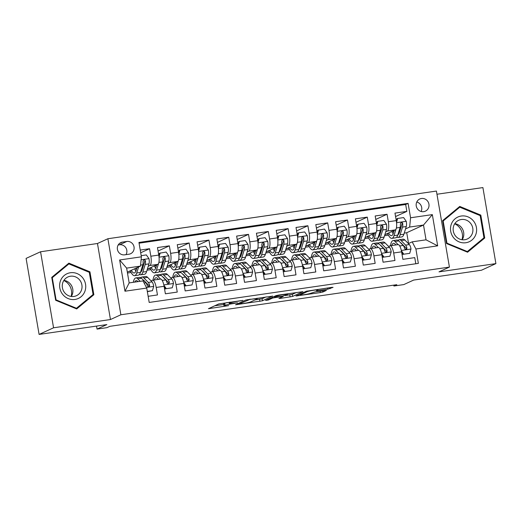 <?xml version="1.0" encoding="UTF-8"?>
<svg xmlns="http://www.w3.org/2000/svg" width="522" height="522" viewBox="0 0 522 522"><rect width="100%" height="100%" fill="white"/><g stroke="black" fill="none" stroke-linecap="round" stroke-linejoin="round"><path stroke-width="0.78" d="M242.854 300.391L218.738 303.948L208.435 308.691L228.656 305.638A6.571 0.542 170.3 0 1 223.997 305.912A6.571 0.542 170.3 0 1 224.251 305.709L225.106 305.318A6.571 0.542 170.3 0 1 233.138 303.582L237.569 302.812L233.934 303.217A6.571 0.542 170.3 0 1 229.275 303.491A6.571 0.542 170.3 0 1 229.536 303.289L230.391 302.897A6.571 0.542 170.3 0 1 238.423 301.161L242.854 300.391M421.463 198.497A6.695 6.375 65.4 0 0 416.465 206.875A6.695 6.375 65.4 0 0 425.378 211.162A6.695 6.375 65.4 0 0 421.463 198.497M327.685 289.214L333.062 287.361L331.685 287.381L306.251 291.25L295.948 295.994L320.325 292.581L322.837 292.039L326.387 290.389L315.118 291.902L310.89 293.227A5.494 0.45 170.3 0 1 304.965 294.558A5.494 0.45 170.3 0 1 300.28 294.91A5.494 0.45 170.3 0 1 300.496 294.734L307.23 291.654A5.494 0.45 170.3 0 1 313.154 290.323A5.494 0.45 170.3 0 1 317.839 289.971A5.494 0.45 170.3 0 1 317.617 290.147L316.417 290.721L317.872 290.637L327.685 289.214L327.477 287.994M53.564 327.79L110.462 319.536L97.464 243.506L40.566 251.761L53.564 327.79L39.098 334.419L106.88 324.586L97.046 329.088L106.938 327.653L109.835 326.328L396.811 284.692L393.914 286.017L403.813 284.581L413.646 280.073L481.434 270.239L495.9 263.61L482.902 187.581L436.966 194.243M110.462 319.536L120.876 314.766L449.416 267.094L439.002 271.864L495.9 263.61M272.647 296.124L245.836 300.013L235.533 304.763L262.422 300.809L272.628 296.026M278.559 295.087L302.936 291.674L292.633 296.424L280.307 298.388L278.937 298.414L283.165 296.45L281.704 296.535L272.686 298.023L268.373 300L265.594 300.437L276.047 295.628L278.559 295.087M39.098 334.419L26.1 258.39L40.566 251.761M395.565 216.552L406.847 211.384L394.971 213.107L396.257 220.604L388.342 221.752A8.365 2.453 81.7 0 1 387.428 231.037L385.738 231.807M375.775 219.423L387.056 214.255L375.181 215.977L376.466 223.475L368.545 224.63A8.365 2.453 81.7 0 1 367.638 233.908L365.948 234.678M355.978 222.294L367.266 217.126L355.391 218.848L356.676 226.352L348.755 227.501A8.365 2.453 81.7 0 1 347.848 236.779L346.158 237.549M336.188 225.171L347.476 219.997L335.6 221.72L336.879 229.223L328.964 230.372A8.365 2.453 81.7 0 1 328.057 239.65L326.367 240.427M316.397 228.042L327.685 222.868L315.81 224.59L317.089 232.094L309.174 233.243A8.365 2.453 81.7 0 1 308.267 242.521L306.577 243.298M296.607 230.913L307.889 225.739L296.02 227.462L297.299 234.965L289.384 236.114A8.365 2.453 81.7 0 1 288.47 245.392L286.78 246.169M276.817 233.784L288.098 228.616L276.223 230.339L277.508 237.836L269.593 238.985A8.365 2.453 81.7 0 1 268.68 248.263L266.99 249.04M257.026 236.655L268.308 231.487L256.433 233.21L257.718 240.707L249.797 241.856A8.365 2.453 81.7 0 1 248.89 251.134L247.2 251.911M237.229 239.526L248.518 234.358L236.642 236.081L237.928 243.578L230.006 244.727A8.365 2.453 81.7 0 1 229.099 254.012L227.409 254.782M217.439 242.397L228.727 237.229L216.852 238.952L218.131 246.449L210.216 247.598A8.365 2.453 81.7 0 1 209.309 256.883L207.619 257.653M197.649 245.268L208.937 240.1L197.062 241.823L198.34 249.327L190.426 250.475A8.365 2.453 81.7 0 1 189.519 259.754L187.829 260.524M177.858 248.139L189.14 242.971L177.271 244.694L178.55 252.198L170.635 253.346A8.365 2.453 81.7 0 1 169.722 262.625L168.032 263.395M158.068 251.017L169.35 245.842L157.474 247.565L158.76 255.069A8.365 2.453 81.7 0 1 157.846 264.347L147.348 269.156M148.144 296.3L157.461 294.95L156.182 287.452A8.365 2.453 81.7 0 0 152.665 280.229A8.365 2.453 81.7 0 0 152.463 280.288L151.093 280.914M157.494 275.929L161.259 275.388A15.999 4.691 81.7 0 0 159.373 274.507L155.615 275.048A15.999 4.691 -98.3 0 1 157.494 275.929L160.593 279.081A8.365 2.453 81.7 0 1 164.097 286.304L165.383 293.801L177.252 292.079L175.973 284.575A8.365 2.453 81.7 0 0 172.456 277.358A8.365 2.453 81.7 0 0 172.253 277.417L170.883 278.043M177.291 273.058L181.049 272.51A15.999 4.691 81.7 0 0 179.163 271.636L175.405 272.177A15.999 4.691 -98.3 0 1 177.291 273.058L180.384 276.21A8.365 2.453 -98.3 0 1 183.888 283.426L185.173 290.93L197.048 289.208L195.763 281.704A8.365 2.453 81.7 0 0 192.246 274.487A8.365 2.453 81.7 0 0 192.044 274.546L190.68 275.172M192.246 274.487L200.167 273.339A8.365 2.453 -98.3 0 1 203.678 280.555L204.963 288.059L216.839 286.337L215.553 278.833A8.365 2.453 81.7 0 0 212.036 271.616A8.365 2.453 81.7 0 0 211.834 271.675L210.47 272.301M216.871 267.316L220.63 266.768A15.999 4.691 81.7 0 0 218.744 265.887L214.986 266.435A15.999 4.691 -98.3 0 1 216.871 267.316L219.971 270.461A8.365 2.453 -98.3 0 1 223.475 277.684L224.754 285.188L236.629 283.466L235.344 275.962A8.365 2.453 81.7 0 0 231.833 268.745A8.365 2.453 81.7 0 0 231.624 268.804L230.261 269.43M236.662 264.445L240.42 263.897A15.999 4.691 81.7 0 0 238.541 263.016L234.776 263.564A15.999 4.691 -98.3 0 1 236.662 264.445L239.761 267.59A8.365 2.453 -98.3 0 1 243.265 274.813L244.544 282.317L256.419 280.588L255.141 273.091A8.365 2.453 81.7 0 0 251.624 265.874A8.365 2.453 81.7 0 0 251.421 265.933L250.051 266.559M251.624 265.874L259.538 264.726A8.365 2.453 -98.3 0 1 263.055 271.942L264.334 279.44L276.21 277.717L274.931 270.22A8.365 2.453 81.7 0 0 271.414 262.997A8.365 2.453 81.7 0 0 271.212 263.062L269.841 263.688M276.242 258.697L280.007 258.155A15.999 4.691 81.7 0 0 278.122 257.274L274.363 257.822A15.999 4.691 -98.3 0 1 276.242 258.697L279.342 261.848A8.365 2.453 -98.3 0 1 282.846 269.071L284.131 276.569L296 274.846L294.721 267.349A8.365 2.453 81.7 0 0 291.204 260.126A8.365 2.453 81.7 0 0 291.002 260.191L289.632 260.817M291.204 260.126L299.119 258.977A8.365 2.453 -98.3 0 1 302.636 266.2L303.921 273.698L315.797 271.975L314.512 264.478A8.365 2.453 81.7 0 0 310.995 257.255A8.365 2.453 81.7 0 0 310.792 257.313L309.429 257.946M310.995 257.255L318.916 256.106A8.365 2.453 -98.3 0 1 322.426 263.329L323.712 270.827L335.587 269.104L334.302 261.607A8.365 2.453 81.7 0 0 330.785 254.384A8.365 2.453 81.7 0 0 330.583 254.442L329.219 255.069M335.62 250.084L339.378 249.536A15.999 4.691 81.7 0 0 337.493 248.661L333.734 249.203A15.999 4.691 -98.3 0 1 335.62 250.084L338.719 253.235A8.365 2.453 -98.3 0 1 342.223 260.458L343.502 267.956L355.378 266.233L354.092 258.729A8.365 2.453 81.7 0 0 350.582 251.513A8.365 2.453 81.7 0 0 350.373 251.571L349.009 252.198M350.582 251.513L358.497 250.364A8.365 2.453 -98.3 0 1 362.014 257.581L363.292 265.085L375.168 263.362L373.889 255.858A8.365 2.453 81.7 0 0 370.372 248.642A8.365 2.453 81.7 0 0 370.17 248.7L368.8 249.327M375.201 244.342L378.965 243.794A15.999 4.691 81.7 0 0 377.08 242.913L373.315 243.461A15.999 4.691 -98.3 0 1 375.201 244.342L378.3 247.493A8.365 2.453 -98.3 0 1 381.804 254.71L383.083 262.214L394.958 260.491L393.679 252.987A8.365 2.453 81.7 0 0 390.162 245.771A8.365 2.453 81.7 0 0 389.96 245.829L388.59 246.456M379.879 234.495L378.985 234.907M396.257 220.604A8.365 2.453 -98.3 0 1 395.343 229.889L384.844 234.698M360.089 237.366L359.195 237.778M376.466 223.475A8.365 2.453 -98.3 0 1 375.553 232.76L365.054 237.569M340.298 240.237L339.404 240.649M356.676 226.352A8.365 2.453 -98.3 0 1 355.763 235.631L345.264 240.44M320.508 243.108L319.614 243.52M336.879 229.223A8.365 2.453 -98.3 0 1 335.972 238.502L325.474 243.311M300.711 245.979L299.817 246.391M317.089 232.094A8.365 2.453 -98.3 0 1 316.182 241.373L305.683 246.182M280.921 248.85L280.027 249.262M297.299 234.965A8.365 2.453 -98.3 0 1 296.392 244.244L285.886 249.053M261.13 251.721L260.237 252.133M277.508 237.836A8.365 2.453 -98.3 0 1 276.595 247.115L266.096 251.93M241.34 254.592L240.446 255.004M257.718 240.707A8.365 2.453 -98.3 0 1 256.804 249.986L246.306 254.801M221.55 257.47L220.656 257.875M237.928 243.578A8.365 2.453 -98.3 0 1 237.014 252.857L226.515 257.672M201.76 260.341L200.866 260.752M218.131 246.449A8.365 2.453 -98.3 0 1 217.224 255.734L206.725 260.543M181.969 263.212L181.069 263.623M198.34 249.327A8.365 2.453 -98.3 0 1 197.433 258.605L186.935 263.414M162.172 266.083L161.278 266.494M178.55 252.198A8.365 2.453 -98.3 0 1 177.643 261.476L167.138 266.285M124.627 254.834L128.986 254.207A6.486 6.179 65.4 0 0 133.828 246.084A6.486 6.179 65.4 0 0 126.807 241.464L122.455 242.097A6.486 6.179 65.4 0 0 117.613 250.214A6.486 6.179 65.4 0 0 124.627 254.834M120.876 314.766L107.884 238.737L436.418 191.065L449.416 267.094M406.847 211.384L405.672 204.5L408.1 203.384L138.937 242.443L141.397 256.824L140.49 266.103L127.322 272.138M408.1 203.384L410.56 217.772L432.333 214.614L437.671 245.842L415.897 249.001L418.357 263.388L149.194 302.44L146.734 288.059L124.967 291.217L119.629 259.982L141.397 256.824M140.705 252.772L149.56 248.713L150.845 256.217A8.365 2.453 81.7 0 1 149.931 265.496L148.241 266.272M142.382 268.954L141.488 269.365M415.799 263.76L414.749 257.62L402.88 259.343L401.594 251.839A8.365 2.453 -98.3 0 0 398.077 244.622L394.991 241.471A15.999 4.691 -98.3 0 0 393.112 240.59A15.999 4.691 -98.3 0 0 390.495 245.718M169.35 245.842L170.635 253.346M189.14 242.971L190.426 250.475M208.937 240.1L210.216 247.598M228.727 237.229L230.006 244.727M248.518 234.358L249.797 241.856M268.308 231.487L269.593 238.985M288.098 228.616L289.384 236.114M307.889 225.739L309.174 233.243M327.685 222.868L328.964 230.372M347.476 219.997L348.755 227.501M367.266 217.126L368.545 224.63M387.056 214.255L388.342 221.752M405.672 204.5L139.067 243.187M149.56 248.713L140.242 250.071M408.563 243.5L406.723 232.727L423.505 225.041L409.653 227.05L405.529 228.936M399.669 231.624L398.775 232.029M406.723 232.727L404.243 233.086M140.49 266.103L126.637 268.112L129.162 282.911L143.015 280.901L146.734 288.059M97.464 243.506L107.884 238.737M393.764 285.129L393.914 286.017M96.531 326.087L97.046 329.088M408.38 243.585L412.178 241.843L426.037 239.833L423.505 225.041L432.333 214.614M364.734 238.613L368.643 238.045M344.938 241.484L348.853 240.916M325.147 244.355L329.062 243.787M305.357 247.226L309.265 246.658M285.567 250.097L289.475 249.529M265.776 252.968L269.685 252.4M245.986 255.839L249.894 255.271M226.189 258.71L230.104 258.142M206.399 261.581L210.314 261.013M186.608 264.458L190.517 263.891M166.818 267.329L170.727 266.762M147.028 270.2L150.936 269.633M127.472 273.039L131.146 272.504M384.525 235.735L388.433 235.168M128.719 271.499L130.533 271.231M135.505 270.513L136.066 270.429M148.509 268.628L150.323 268.36M155.302 267.642L155.856 267.558M168.306 265.75L170.12 265.489M175.092 264.771L175.646 264.687M188.096 262.879L189.91 262.618M194.882 261.894L195.443 261.816M207.887 260.008L209.7 259.747M214.672 259.023L215.234 258.945M227.677 257.137L229.491 256.876M234.463 256.152L235.024 256.074M247.467 254.266L249.281 254.005M254.253 253.281L254.814 253.203M267.257 251.395L269.071 251.134M274.05 250.41L274.605 250.332M287.054 248.524L288.868 248.257M293.84 247.539L294.395 247.454M306.845 245.653L308.659 245.386M313.631 244.668L314.192 244.583M326.635 242.782L328.449 242.515M333.421 241.797L333.982 241.712M346.425 239.905L348.239 239.644M353.211 238.919L353.772 238.841M366.216 237.034L368.03 236.773M373.002 236.048L373.563 235.97M415.897 249.001L412.178 241.843M409.653 227.05L410.56 217.772M386.006 234.163L387.82 233.902M392.798 233.177L393.353 233.099M126.637 268.112L119.629 259.982M129.162 282.911L124.967 291.217M437.671 245.842L426.037 239.833M126.017 254.632A6.486 6.179 65.4 0 0 119.571 244.779L118.181 244.981M421.15 211.488A6.695 6.375 65.4 0 0 416.791 201.975M76.708 308.939L93.849 294.721L89.934 271.825L68.878 263.147L51.737 277.365L55.652 300.267L76.708 308.939M480.814 215.11L459.758 206.431L442.617 220.649L446.532 243.546L467.588 252.224L484.729 238.006L480.814 215.11L479.94 215.508M75.977 308.639L76.343 308.339M89.06 272.23L89.934 271.825M91.546 295.778L93.849 294.721M466.857 251.924L467.223 251.624M482.426 239.063L484.729 238.006M227.377 302.512A6.571 0.542 170.3 0 0 224.754 303.262L225.106 305.318M223.997 305.912L223.644 303.856A6.571 0.542 170.3 0 1 223.905 303.654L224.754 303.262M214.672 305.807L223.749 304.489M254.886 299.974L262.07 298.754L266.135 296.894M249.692 299.524L238.959 304.019L242.737 303.595A6.571 0.542 170.3 0 0 250.769 301.86L256.902 299.047A6.571 0.542 170.3 0 0 257.163 298.845A6.571 0.542 170.3 0 0 252.504 299.119L249.647 299.282M296.346 292.509L292.281 294.369L292.633 296.424M285.097 295.589L292.281 294.369M287.381 294.538A5.494 0.45 170.3 0 0 287.602 294.369A5.494 0.45 170.3 0 0 282.917 294.721A5.494 0.45 170.3 0 0 276.993 296.052L274.539 297.201L282.5 296.17L287.381 294.538M136.894 267.753L135.968 270.755A13.285 3.895 81.7 0 1 134.232 272.999A13.285 3.895 81.7 0 1 131.322 270.305M138.571 266.983L136.712 272.986A15.999 4.691 81.7 0 1 134.624 275.688A15.999 4.691 81.7 0 1 130.33 270.761M141.201 255.663L146.33 254.919L149.011 258.736A5.546 1.625 81.7 0 1 148.979 263.891L146.61 271.551A15.999 4.691 81.7 0 1 144.516 274.252L140.757 274.8A15.999 4.691 -98.3 0 0 142.845 272.099L145.22 264.432A5.546 1.625 -98.3 0 0 145.442 260.856L144.777 259.865L143.987 259.793L143.067 261.202A5.546 1.625 81.7 0 1 142.845 264.778L140.47 272.438A15.999 4.691 81.7 0 1 138.382 275.14L134.624 275.688M142.004 270.161A13.285 3.895 81.7 0 1 141.449 269.293M135.844 268.23A15.999 4.691 -98.3 0 0 136.34 269.554M139.491 274.442A15.999 4.691 -98.3 0 0 140.757 274.8M134.617 268.797A13.285 3.895 -98.3 0 0 135.87 271.055M145.442 260.856L144.614 261.241A2.825 0.829 81.7 0 1 144.477 262.201L142.101 269.867A13.285 3.895 81.7 0 1 140.594 272.047M147.308 291.413L152.444 290.669L153.716 286.271A5.546 1.625 -98.3 0 0 152.059 281.9L147.602 277.365A15.999 4.691 -98.3 0 0 145.716 276.484L141.958 277.032A15.999 4.691 -98.3 0 0 140.842 277.73M140.177 281.312L137.704 278.8A15.999 4.691 -98.3 0 0 135.818 277.919A15.999 4.691 -98.3 0 0 133.332 282.304M138.049 281.619L137.775 281.345A13.285 3.895 -98.3 0 0 136.209 280.614A13.285 3.895 -98.3 0 0 134.754 282.102M147.348 291.648L152.444 290.669M135.818 277.919L139.583 277.378A15.999 4.691 81.7 0 1 141.469 278.259L145.925 282.787A5.546 1.625 81.7 0 1 147.25 285.658L148.039 286.591L148.835 286.663L149.475 286.219L149.625 285.312A5.546 1.625 -98.3 0 0 148.3 282.441L143.844 277.913A15.999 4.691 -98.3 0 0 141.958 277.032M142.989 279.805A13.285 3.895 81.7 0 1 143.909 280.451L148.372 284.986A2.825 0.829 81.7 0 1 148.79 285.691L149.625 285.312M70.392 272.738A13.598 12.952 65.4 0 0 59.815 287.961A13.598 12.952 65.4 0 0 74.959 299.452A13.598 12.952 65.4 0 0 85.543 284.229A13.598 12.952 65.4 0 0 70.392 272.738M70.424 276.229A10.296 9.807 65.4 0 0 67.86 276.98A10.296 9.807 65.4 0 0 62.738 289.116A10.296 9.807 65.4 0 0 73.876 296.45A10.296 9.807 65.4 0 0 76.44 295.7A10.296 9.807 65.4 0 0 81.562 283.563A10.296 9.807 65.4 0 0 70.424 276.229M93.079 294.506L76.466 308.28L56.069 299.876L52.278 277.691L68.884 263.91L89.288 272.321L93.079 294.506M75.827 308.58L76.466 308.28M55.619 300.078L56.069 299.876M51.828 277.893L52.278 277.691M66.809 264.863L68.884 263.91M63.828 280.51A13.076 12.456 -114.6 0 1 71.129 296.45M71.273 296.47A10.296 9.807 65.4 0 0 63.906 280.386M451.276 224.316A13.598 12.952 65.4 0 0 459.106 241.882A13.598 12.952 65.4 0 0 475.842 234.443A13.598 12.952 65.4 0 0 468.012 216.878A13.598 12.952 65.4 0 0 451.276 224.316M453.729 225.791A10.296 9.807 65.4 0 0 456.398 236.936A10.296 9.807 65.4 0 0 467.32 238.978A10.296 9.807 65.4 0 0 472.332 233.458A10.296 9.807 65.4 0 0 469.663 222.307A10.296 9.807 65.4 0 0 458.74 220.264A10.296 9.807 65.4 0 0 453.729 225.791M462.153 239.755A10.296 9.807 65.4 0 0 463.21 237.634A10.296 9.807 65.4 0 0 454.786 223.67M480.168 215.606L483.959 237.791L467.347 251.565L446.949 243.161L443.158 220.976L459.765 207.195L480.168 215.606M466.707 251.858L467.347 251.565M446.499 243.363L446.949 243.161M442.708 221.178L443.158 220.976M457.69 208.147L459.765 207.195M454.708 223.794A13.076 12.456 -114.6 0 1 462.009 239.735M159.151 259.884A5.546 1.625 81.7 0 1 158.89 262.396M156.685 264.876L155.758 267.884A13.285 3.895 81.7 0 1 154.023 270.128A13.285 3.895 81.7 0 1 151.112 267.434M158.558 263.493L156.502 270.115A15.999 4.691 81.7 0 1 154.414 272.817A15.999 4.691 81.7 0 1 150.121 267.884M158.812 255.388L159.432 253.248L166.12 252.048L168.802 255.865A5.546 1.625 81.7 0 1 168.769 261.02L166.401 268.68A15.999 4.691 81.7 0 1 164.306 271.381L160.548 271.923A15.999 4.691 -98.3 0 0 162.636 269.221L165.011 261.561A5.546 1.625 -98.3 0 0 165.233 257.985L164.893 257.229L163.778 256.922L162.857 258.331A5.546 1.625 81.7 0 1 162.636 261.907L160.261 269.567A15.999 4.691 81.7 0 1 158.173 272.269L154.414 272.817M161.794 267.29A13.285 3.895 81.7 0 1 161.239 266.422M160.182 252.909L159.014 256.935M155.634 265.359A15.999 4.691 -98.3 0 0 156.13 266.683M159.282 271.57A15.999 4.691 -98.3 0 0 160.548 271.923M154.408 265.926A13.285 3.895 -98.3 0 0 155.66 268.178M165.233 257.985L164.404 258.37A2.825 0.829 81.7 0 1 164.267 259.33L161.892 266.99A13.285 3.895 81.7 0 1 160.385 269.176M178.942 257.013A5.546 1.625 81.7 0 1 178.687 259.525M176.482 262.005L175.549 265.013A13.285 3.895 81.7 0 1 173.813 267.251A13.285 3.895 81.7 0 1 170.903 264.563M178.348 260.622L176.292 267.244A15.999 4.691 81.7 0 1 174.204 269.946A15.999 4.691 81.7 0 1 169.918 265.013M178.602 252.517L179.222 250.377L179.973 250.031L185.91 249.17L188.592 252.994A5.546 1.625 81.7 0 1 188.566 258.142L186.191 265.809A15.999 4.691 81.7 0 1 184.096 268.51L180.338 269.052A15.999 4.691 -98.3 0 0 182.432 266.35L184.801 258.69A5.546 1.625 -98.3 0 0 185.023 255.114L184.69 254.358L183.568 254.051L182.648 255.46A5.546 1.625 81.7 0 1 182.426 259.036L180.057 266.696A15.999 4.691 81.7 0 1 177.963 269.398L174.204 269.946M181.584 264.419A13.285 3.895 81.7 0 1 181.03 263.551M179.973 250.031L178.805 254.064M175.431 262.488A15.999 4.691 -98.3 0 0 175.921 263.812M179.072 268.7A15.999 4.691 -98.3 0 0 180.338 269.052M174.198 263.049A13.285 3.895 -98.3 0 0 175.451 265.307M185.023 255.114L184.194 255.499A2.825 0.829 81.7 0 1 184.057 256.459L181.682 264.119A13.285 3.895 81.7 0 1 180.175 266.305M198.732 254.142A5.546 1.625 81.7 0 1 198.477 256.654M196.272 259.134L195.339 262.142A13.285 3.895 81.7 0 1 193.603 264.38A13.285 3.895 81.7 0 1 190.693 261.692M198.138 257.751L196.083 264.373A15.999 4.691 81.7 0 1 193.995 267.075A15.999 4.691 81.7 0 1 189.708 262.142M198.393 249.64L199.012 247.506L199.769 247.16L205.707 246.299L208.382 250.123A5.546 1.625 81.7 0 1 208.356 255.271L205.981 262.938A15.999 4.691 81.7 0 1 203.893 265.639L200.128 266.181A15.999 4.691 -98.3 0 0 202.223 263.479L204.598 255.819A5.546 1.625 -98.3 0 0 204.82 252.243L204.48 251.487L203.365 251.18L202.445 252.589A5.546 1.625 81.7 0 1 202.223 256.165L199.848 263.825A15.999 4.691 81.7 0 1 197.753 266.527L193.995 267.075M201.375 261.548A13.285 3.895 81.7 0 1 200.82 260.68M199.769 247.16L198.595 251.193M195.221 259.617A15.999 4.691 -98.3 0 0 195.711 260.935M198.869 265.828A15.999 4.691 -98.3 0 0 200.128 266.181M193.988 260.178A13.285 3.895 -98.3 0 0 195.241 262.435M204.82 252.243L203.985 252.622A2.825 0.829 81.7 0 1 203.848 253.588L201.472 261.248A13.285 3.895 81.7 0 1 199.965 263.434M218.522 251.271A5.546 1.625 81.7 0 1 218.268 253.783M216.062 256.263L215.129 259.271A13.285 3.895 81.7 0 1 213.394 261.509A13.285 3.895 81.7 0 1 210.483 258.821M217.928 254.88L215.88 261.502A15.999 4.691 81.7 0 1 213.785 264.204A15.999 4.691 81.7 0 1 209.498 259.271M218.183 246.769L218.803 244.635L219.56 244.289L225.497 243.428L228.179 247.252A5.546 1.625 81.7 0 1 228.147 252.4L225.772 260.067A15.999 4.691 81.7 0 1 223.684 262.768L219.919 263.31A15.999 4.691 -98.3 0 0 222.013 260.608L224.388 252.948A5.546 1.625 -98.3 0 0 224.61 249.372L224.271 248.616L223.155 248.302L222.235 249.718A5.546 1.625 81.7 0 1 222.013 253.294L219.638 260.954A15.999 4.691 81.7 0 1 217.543 263.656L213.785 264.204M221.171 258.677A13.285 3.895 81.7 0 1 220.61 257.803M219.56 244.289L218.392 248.315M215.012 256.746A15.999 4.691 -98.3 0 0 215.501 258.064M218.659 262.957A15.999 4.691 -98.3 0 0 219.919 263.31M213.785 257.307A13.285 3.895 -98.3 0 0 215.031 259.565M224.61 249.372L223.775 249.751A2.825 0.829 81.7 0 1 223.638 250.717L221.269 258.377A13.285 3.895 81.7 0 1 219.762 260.563M163.895 285.24L166.296 288.659L172.234 287.798L173.506 283.4A5.546 1.625 -98.3 0 0 171.849 279.029L167.392 274.494A15.999 4.691 -98.3 0 0 165.507 273.613L161.748 274.161A15.999 4.691 -98.3 0 0 160.639 274.859M155.615 275.048A15.999 4.691 -98.3 0 0 152.998 280.183M158.466 279.387L157.566 278.474A13.285 3.895 -98.3 0 0 156 277.743A13.285 3.895 -98.3 0 0 154.264 280.001M166.296 288.659L172.234 287.798M165.546 289.005L164.241 287.152M161.259 275.388L165.715 279.916A5.546 1.625 81.7 0 1 167.04 282.787L167.836 283.72L168.626 283.792L169.415 282.441A5.546 1.625 -98.3 0 0 168.091 279.57L163.634 275.042A15.999 4.691 -98.3 0 0 161.748 274.161M162.779 276.934A13.285 3.895 81.7 0 1 163.706 277.58L168.162 282.115A2.825 0.829 81.7 0 1 168.58 282.82L169.415 282.441M158.153 279.068A13.285 3.895 -98.3 0 0 158.022 279.453M183.685 282.369L186.086 285.788L192.024 284.927L193.303 280.529A5.546 1.625 -98.3 0 0 191.639 276.158L187.183 271.623A15.999 4.691 -98.3 0 0 185.297 270.742L181.539 271.29A15.999 4.691 -98.3 0 0 180.429 271.988M175.405 272.177A15.999 4.691 -98.3 0 0 172.795 277.312M178.263 276.516L177.356 275.603A13.285 3.895 -98.3 0 0 175.797 274.872A13.285 3.895 -98.3 0 0 174.054 277.123M186.086 285.788L192.024 284.927M185.336 286.134L184.038 284.281M181.049 272.51L185.506 277.045A5.546 1.625 81.7 0 1 186.83 279.909L187.626 280.849L188.422 280.914L189.205 279.57A5.546 1.625 -98.3 0 0 187.881 276.699L183.424 272.171A15.999 4.691 -98.3 0 0 181.539 271.29M182.57 274.057A13.285 3.895 81.7 0 1 183.496 274.709L187.953 279.244A2.825 0.829 81.7 0 1 188.37 279.949L189.205 279.57M177.943 276.197A13.285 3.895 -98.3 0 0 177.813 276.582M203.476 279.498L205.877 282.917L211.815 282.056L213.093 277.658A5.546 1.625 -98.3 0 0 211.436 273.28L206.973 268.752A15.999 4.691 -98.3 0 0 205.087 267.871L201.329 268.419A15.999 4.691 -98.3 0 0 200.22 269.117M200.18 273.339L197.081 270.187A15.999 4.691 -98.3 0 0 195.195 269.306A15.999 4.691 -98.3 0 0 192.585 274.435M198.053 273.645L197.153 272.725A13.285 3.895 -98.3 0 0 195.587 271.995A13.285 3.895 -98.3 0 0 193.845 274.252M205.877 282.917L211.815 282.056M205.126 283.263L203.828 281.41M195.195 269.306L198.954 268.758A15.999 4.691 81.7 0 1 200.839 269.639L205.296 274.174A5.546 1.625 81.7 0 1 206.621 277.038L207.064 277.75L208.213 278.043L208.996 276.699A5.546 1.625 -98.3 0 0 207.671 273.828L203.215 269.293A15.999 4.691 -98.3 0 0 201.329 268.419M202.36 271.186A13.285 3.895 81.7 0 1 203.286 271.838L207.743 276.373A2.825 0.829 81.7 0 1 208.167 277.078L208.996 276.699M197.734 273.326A13.285 3.895 -98.3 0 0 197.603 273.711M223.266 276.621L225.667 280.046L231.605 279.185L232.884 274.787A5.546 1.625 -98.3 0 0 231.226 270.409L226.77 265.881A15.999 4.691 -98.3 0 0 224.884 265L221.119 265.548A15.999 4.691 -98.3 0 0 220.01 266.246M214.986 266.435A15.999 4.691 -98.3 0 0 212.376 271.564M217.844 270.774L216.943 269.854A13.285 3.895 -98.3 0 0 215.377 269.124A13.285 3.895 -98.3 0 0 213.635 271.381M225.667 280.046L231.605 279.185M224.917 280.392L223.618 278.539M220.63 266.768L225.093 271.303A5.546 1.625 81.7 0 1 226.411 274.167L226.855 274.879L228.003 275.172L228.643 274.729L228.786 273.822A5.546 1.625 -98.3 0 0 227.462 270.957L223.005 266.422A15.999 4.691 -98.3 0 0 221.119 265.548M222.15 268.315A13.285 3.895 81.7 0 1 223.077 268.967L227.533 273.502A2.825 0.829 81.7 0 1 227.957 274.207L228.786 273.822M217.524 270.448A13.285 3.895 -98.3 0 0 217.4 270.84M238.313 248.4A5.546 1.625 81.7 0 1 238.058 250.912M235.853 253.392L234.926 256.393A13.285 3.895 81.7 0 1 233.184 258.638A13.285 3.895 81.7 0 1 230.28 255.95M237.719 252.002L235.67 258.625A15.999 4.691 81.7 0 1 233.575 261.326A15.999 4.691 81.7 0 1 229.288 256.4M237.98 243.898L238.6 241.764L239.35 241.418L245.288 240.557L247.97 244.381A5.546 1.625 81.7 0 1 247.937 249.529L245.562 257.189A15.999 4.691 81.7 0 1 243.474 259.891L239.715 260.439A15.999 4.691 -98.3 0 0 241.803 257.738L244.179 250.077A5.546 1.625 -98.3 0 0 244.4 246.501L244.061 245.745L242.945 245.431L242.025 246.847A5.546 1.625 81.7 0 1 241.803 250.423L239.428 258.083A15.999 4.691 81.7 0 1 237.34 260.785L233.575 261.326M240.962 255.806A13.285 3.895 81.7 0 1 240.407 254.932M239.35 241.418L238.182 245.444M234.802 253.875A15.999 4.691 -98.3 0 0 235.298 255.193M238.45 260.087A15.999 4.691 -98.3 0 0 239.715 260.439M233.575 254.436A13.285 3.895 -98.3 0 0 234.822 256.693M244.4 246.501L243.565 246.88A2.825 0.829 81.7 0 1 243.435 247.846L241.06 255.506A13.285 3.895 81.7 0 1 239.552 257.692M243.063 273.75L245.464 277.175L251.402 276.314L252.674 271.916A5.546 1.625 -98.3 0 0 251.017 267.538L246.56 263.01A15.999 4.691 -98.3 0 0 244.674 262.129L240.916 262.67A15.999 4.691 -98.3 0 0 239.8 263.375M234.776 263.564A15.999 4.691 -98.3 0 0 232.166 268.693M237.634 267.903L236.734 266.983A13.285 3.895 -98.3 0 0 235.168 266.253A13.285 3.895 -98.3 0 0 233.425 268.51M245.464 277.175L251.402 276.314M244.707 277.521L243.409 275.668M240.42 263.897L244.883 268.432A5.546 1.625 81.7 0 1 246.208 271.296L246.645 272.008L247.793 272.301L248.433 271.858L248.583 270.951A5.546 1.625 -98.3 0 0 247.258 268.086L242.795 263.551A15.999 4.691 -98.3 0 0 240.916 262.67M241.947 265.444A13.285 3.895 81.7 0 1 242.867 266.096L247.324 270.624A2.825 0.829 81.7 0 1 247.748 271.336L248.583 270.951M237.321 267.577A13.285 3.895 -98.3 0 0 237.19 267.969M258.103 245.529A5.546 1.625 81.7 0 1 257.848 248.041M255.643 250.521L254.716 253.522A13.285 3.895 81.7 0 1 252.981 255.767A13.285 3.895 81.7 0 1 250.071 253.072M257.509 249.131L255.46 255.754A15.999 4.691 81.7 0 1 253.366 258.455A15.999 4.691 81.7 0 1 249.079 253.529M257.77 241.027L258.39 238.893L259.14 238.547L265.078 237.686L267.76 241.51A5.546 1.625 81.7 0 1 267.727 246.658L265.359 254.318A15.999 4.691 81.7 0 1 263.264 257.02L259.506 257.568A15.999 4.691 -98.3 0 0 261.594 254.867L263.969 247.206A5.546 1.625 -98.3 0 0 264.191 243.63L263.851 242.874L262.736 242.56L261.816 243.97A5.546 1.625 81.7 0 1 261.594 247.545L259.219 255.212A15.999 4.691 81.7 0 1 257.131 257.914L253.366 258.455M260.752 252.929A13.285 3.895 81.7 0 1 260.197 252.061M259.14 238.547L257.972 242.573M254.592 251.004A15.999 4.691 -98.3 0 0 255.088 252.322M258.24 257.215A15.999 4.691 -98.3 0 0 259.506 257.568M253.366 251.565A13.285 3.895 -98.3 0 0 254.619 253.822M264.191 243.63L263.362 244.009A2.825 0.829 81.7 0 1 263.225 244.975L260.85 252.635A13.285 3.895 81.7 0 1 259.343 254.821M262.853 270.879L265.254 274.304L271.192 273.443L272.464 269.045A5.546 1.625 -98.3 0 0 270.807 264.667L266.35 260.139A15.999 4.691 -98.3 0 0 264.465 259.258L260.706 259.799A15.999 4.691 -98.3 0 0 259.591 260.498M259.551 264.719L256.452 261.574A15.999 4.691 -98.3 0 0 254.566 260.693A15.999 4.691 -98.3 0 0 251.956 265.822M257.424 265.026L256.524 264.112A13.285 3.895 -98.3 0 0 254.958 263.382A13.285 3.895 -98.3 0 0 253.222 265.639M265.254 274.304L271.192 273.443M264.497 274.644L263.199 272.791M254.566 260.693L258.331 260.145A15.999 4.691 81.7 0 1 260.217 261.026L264.674 265.561A5.546 1.625 81.7 0 1 265.998 268.425L266.788 269.359L267.584 269.43L268.223 268.987L268.373 268.08A5.546 1.625 -98.3 0 0 267.049 265.215L262.592 260.68A15.999 4.691 -98.3 0 0 260.706 259.799M261.737 262.573A13.285 3.895 81.7 0 1 262.657 263.225L267.12 267.753A2.825 0.829 81.7 0 1 267.538 268.465L268.373 268.08M257.111 264.706A13.285 3.895 -98.3 0 0 256.981 265.091M277.9 242.658A5.546 1.625 81.7 0 1 277.639 245.17M275.433 247.65L274.507 250.651A13.285 3.895 81.7 0 1 272.771 252.896A13.285 3.895 81.7 0 1 269.861 250.201M277.306 246.26L275.251 252.883A15.999 4.691 81.7 0 1 273.163 255.584A15.999 4.691 81.7 0 1 268.869 250.658M277.56 238.156L278.18 236.022L278.931 235.676L284.868 234.815L287.55 238.639A5.546 1.625 81.7 0 1 287.518 243.787L285.149 251.447A15.999 4.691 81.7 0 1 283.055 254.149L279.296 254.697A15.999 4.691 -98.3 0 0 281.384 251.995L283.759 244.329A5.546 1.625 -98.3 0 0 283.981 240.759L283.642 240.003L282.526 239.689L281.606 241.099A5.546 1.625 81.7 0 1 281.384 244.674L279.009 252.341A15.999 4.691 81.7 0 1 276.921 255.043L273.163 255.584M280.542 250.058A13.285 3.895 81.7 0 1 279.988 249.19M278.931 235.676L277.763 239.702M274.383 248.133A15.999 4.691 -98.3 0 0 274.879 249.451M278.03 254.338A15.999 4.691 -98.3 0 0 279.296 254.697M273.156 248.694A13.285 3.895 -98.3 0 0 274.409 250.952M283.981 240.759L283.152 241.138A2.825 0.829 81.7 0 1 283.015 242.097L280.64 249.764A13.285 3.895 81.7 0 1 279.133 251.95M282.643 268.008L285.045 271.433L290.982 270.566L292.255 266.174A5.546 1.625 -98.3 0 0 290.597 261.796L286.141 257.261A15.999 4.691 -98.3 0 0 284.255 256.387L280.497 256.928A15.999 4.691 -98.3 0 0 279.387 257.627M274.363 257.822A15.999 4.691 -98.3 0 0 271.747 262.951M277.215 262.155L276.314 261.241A13.285 3.895 -98.3 0 0 274.748 260.511A13.285 3.895 -98.3 0 0 273.013 262.768M285.045 271.433L290.982 270.566M284.294 271.773L282.989 269.92M280.007 258.155L284.464 262.683A5.546 1.625 81.7 0 1 285.788 265.554L286.585 266.488L287.374 266.559L288.013 266.116L288.164 265.209A5.546 1.625 -98.3 0 0 286.839 262.344L282.382 257.809A15.999 4.691 -98.3 0 0 280.497 256.928M281.528 259.702A13.285 3.895 81.7 0 1 282.454 260.354L286.911 264.882A2.825 0.829 81.7 0 1 287.328 265.594L288.164 265.209M276.901 261.835A13.285 3.895 -98.3 0 0 276.771 262.22M297.69 239.781A5.546 1.625 81.7 0 1 297.436 242.299M295.23 244.779L294.297 247.78A13.285 3.895 81.7 0 1 292.561 250.025A13.285 3.895 81.7 0 1 289.651 247.33M297.096 243.389L295.041 250.012A15.999 4.691 81.7 0 1 292.953 252.713A15.999 4.691 81.7 0 1 288.659 247.787M297.351 235.285L297.971 233.151L298.721 232.805L304.659 231.944L307.341 235.768A5.546 1.625 81.7 0 1 307.314 240.916L304.939 248.576A15.999 4.691 81.7 0 1 302.845 251.278L299.086 251.826A15.999 4.691 -98.3 0 0 301.181 249.124L303.55 241.458A5.546 1.625 -98.3 0 0 303.771 237.882L303.432 237.132L302.316 236.818L301.396 238.228A5.546 1.625 81.7 0 1 301.174 241.803L298.806 249.47A15.999 4.691 81.7 0 1 296.711 252.172L292.953 252.713M300.333 247.187A13.285 3.895 81.7 0 1 299.778 246.319M298.721 232.805L297.553 236.831M294.18 245.255A15.999 4.691 -98.3 0 0 294.669 246.58M297.821 251.467A15.999 4.691 -98.3 0 0 299.086 251.826M292.946 245.823A13.285 3.895 -98.3 0 0 294.199 248.08M303.771 237.882L302.943 238.267A2.825 0.829 81.7 0 1 302.806 239.226L300.431 246.893A13.285 3.895 81.7 0 1 298.923 249.079M302.434 265.137L304.835 268.556L310.773 267.695L312.052 263.303A5.546 1.625 -98.3 0 0 310.388 258.925L305.931 254.39A15.999 4.691 -98.3 0 0 304.045 253.509L300.287 254.057A15.999 4.691 -98.3 0 0 299.178 254.756M299.132 258.977L296.039 255.826A15.999 4.691 -98.3 0 0 294.154 254.951A15.999 4.691 -98.3 0 0 291.544 260.08M297.011 259.284L296.104 258.37A13.285 3.895 -98.3 0 0 294.545 257.64A13.285 3.895 -98.3 0 0 292.803 259.897M304.835 268.556L310.773 267.695M304.085 268.902L302.786 267.049M294.154 254.951L297.912 254.403A15.999 4.691 81.7 0 1 299.798 255.284L304.254 259.812A5.546 1.625 81.7 0 1 305.579 262.683L306.375 263.617L307.171 263.688L307.954 262.338A5.546 1.625 -98.3 0 0 306.629 259.473L302.173 254.938A15.999 4.691 -98.3 0 0 300.287 254.057M301.318 256.831A13.285 3.895 81.7 0 1 302.245 257.476L306.701 262.011A2.825 0.829 81.7 0 1 307.119 262.716L307.954 262.338M296.692 258.964A13.285 3.895 -98.3 0 0 296.561 259.349M317.48 236.91A5.546 1.625 81.7 0 1 317.226 239.422M315.02 241.908L314.087 244.909A13.285 3.895 81.7 0 1 312.352 247.154A13.285 3.895 81.7 0 1 309.442 244.459M316.887 240.518L314.831 247.141A15.999 4.691 81.7 0 1 312.743 249.842A15.999 4.691 81.7 0 1 308.456 244.916M317.141 232.414L317.761 230.274L324.456 229.073L327.131 232.89A5.546 1.625 81.7 0 1 327.105 238.045L324.73 245.705A15.999 4.691 81.7 0 1 322.642 248.407L318.877 248.955A15.999 4.691 -98.3 0 0 320.971 246.253L323.346 238.587A5.546 1.625 -98.3 0 0 323.568 235.011L323.229 234.261L322.113 233.947L321.193 235.357A5.546 1.625 81.7 0 1 320.971 238.932L318.596 246.593A15.999 4.691 81.7 0 1 316.502 249.294L312.743 249.842M320.123 244.316A13.285 3.895 81.7 0 1 319.568 243.448M318.518 229.934L317.343 233.96M313.97 242.384A15.999 4.691 -98.3 0 0 314.459 243.709M317.617 248.596A15.999 4.691 -98.3 0 0 318.877 248.955M312.737 242.952A13.285 3.895 -98.3 0 0 313.99 245.209M323.568 235.011L322.733 235.396A2.825 0.829 81.7 0 1 322.596 236.355L320.221 244.022A13.285 3.895 81.7 0 1 318.714 246.201M322.224 262.266L324.625 265.685L330.563 264.824L331.842 260.426A5.546 1.625 -98.3 0 0 330.185 256.054L325.721 251.519A15.999 4.691 -98.3 0 0 323.836 250.638L320.077 251.186A15.999 4.691 -98.3 0 0 318.968 251.885M318.929 256.106L315.83 252.955A15.999 4.691 -98.3 0 0 313.944 252.074A15.999 4.691 -98.3 0 0 311.334 257.209M316.802 256.413L315.901 255.499A13.285 3.895 -98.3 0 0 314.335 254.769A13.285 3.895 -98.3 0 0 312.593 257.026M324.625 265.685L330.563 264.824M323.875 266.031L322.576 264.178M313.944 252.074L317.702 251.532A15.999 4.691 81.7 0 1 319.588 252.413L324.045 256.941A5.546 1.625 81.7 0 1 325.369 259.812L326.165 260.746L326.961 260.817L327.744 259.467A5.546 1.625 -98.3 0 0 326.42 256.596L321.963 252.067A15.999 4.691 -98.3 0 0 320.077 251.186M321.108 253.96A13.285 3.895 81.7 0 1 322.035 254.605L326.491 259.14A2.825 0.829 81.7 0 1 326.916 259.845L327.744 259.467M316.482 256.093A13.285 3.895 -98.3 0 0 316.352 256.478M337.271 234.039A5.546 1.625 81.7 0 1 337.016 236.551M334.811 239.03L333.878 242.038A13.285 3.895 81.7 0 1 332.142 244.276A13.285 3.895 81.7 0 1 329.232 241.588M336.677 237.647L334.628 244.27A15.999 4.691 81.7 0 1 332.534 246.971A15.999 4.691 81.7 0 1 328.247 242.038M336.931 229.543L337.551 227.403L344.246 226.202L346.928 230.019A5.546 1.625 81.7 0 1 346.895 235.174L344.52 242.834A15.999 4.691 81.7 0 1 342.432 245.536L338.667 246.077A15.999 4.691 -98.3 0 0 340.762 243.376L343.137 235.716A5.546 1.625 -98.3 0 0 343.359 232.14L343.019 231.383L341.903 231.076L340.983 232.486A5.546 1.625 81.7 0 1 340.762 236.061L338.387 243.722A15.999 4.691 81.7 0 1 336.292 246.423L332.534 246.971M339.92 241.445A13.285 3.895 81.7 0 1 339.359 240.577M338.308 227.063L337.14 231.089M333.76 239.513A15.999 4.691 -98.3 0 0 334.25 240.838M337.408 245.725A15.999 4.691 -98.3 0 0 338.667 246.077M332.534 240.074A13.285 3.895 -98.3 0 0 333.78 242.332M343.359 232.14L342.523 232.525A2.825 0.829 81.7 0 1 342.386 233.484L340.018 241.144A13.285 3.895 81.7 0 1 338.51 243.33M342.014 259.395L344.416 262.814L350.353 261.953L351.632 257.555A5.546 1.625 -98.3 0 0 349.975 253.183L345.518 248.648A15.999 4.691 -98.3 0 0 343.633 247.767L339.868 248.315A15.999 4.691 -98.3 0 0 338.758 249.014M333.734 249.203A15.999 4.691 -98.3 0 0 331.124 254.338M336.592 253.542L335.692 252.628A13.285 3.895 -98.3 0 0 334.126 251.898A13.285 3.895 -98.3 0 0 332.383 254.155M344.416 262.814L350.353 261.953M343.665 263.16L342.367 261.307M339.378 249.536L343.835 254.07A5.546 1.625 81.7 0 1 345.159 256.941L345.956 257.875L346.752 257.946L347.391 257.496L347.535 256.596A5.546 1.625 -98.3 0 0 346.21 253.725L341.753 249.196A15.999 4.691 -98.3 0 0 339.868 248.315M340.899 251.082A13.285 3.895 81.7 0 1 341.825 251.734L346.282 256.269A2.825 0.829 81.7 0 1 346.706 256.974L347.535 256.596M336.272 253.222A13.285 3.895 -98.3 0 0 336.142 253.607M357.061 231.168A5.546 1.625 81.7 0 1 356.807 233.68M354.601 236.159L353.668 239.167A13.285 3.895 81.7 0 1 351.932 241.405A13.285 3.895 81.7 0 1 349.029 238.717M356.467 234.776L354.418 241.399A15.999 4.691 81.7 0 1 352.324 244.1A15.999 4.691 81.7 0 1 348.037 239.167M356.728 226.672L357.348 224.532L358.099 224.186L364.036 223.325L366.718 227.148A5.546 1.625 81.7 0 1 366.685 232.297L364.31 239.963A15.999 4.691 81.7 0 1 362.222 242.665L358.464 243.206A15.999 4.691 -98.3 0 0 360.552 240.505L362.927 232.845A5.546 1.625 -98.3 0 0 363.149 229.269L362.81 228.512L361.694 228.205L360.774 229.615A5.546 1.625 81.7 0 1 360.552 233.19L358.177 240.851A15.999 4.691 81.7 0 1 356.089 243.552L352.324 244.1M359.71 238.574A13.285 3.895 81.7 0 1 359.156 237.706M358.099 224.186L356.931 228.218M353.551 236.642A15.999 4.691 -98.3 0 0 354.046 237.967M357.198 242.854A15.999 4.691 -98.3 0 0 358.464 243.206M352.324 237.203A13.285 3.895 -98.3 0 0 353.57 239.461M363.149 229.269L362.314 229.654A2.825 0.829 81.7 0 1 362.183 230.613L359.808 238.273A13.285 3.895 81.7 0 1 358.301 240.459M361.811 256.524L364.212 259.943L370.15 259.082L371.423 254.684A5.546 1.625 -98.3 0 0 369.765 250.312L365.309 245.777A15.999 4.691 -98.3 0 0 363.423 244.896L359.665 245.444A15.999 4.691 -98.3 0 0 358.549 246.143M358.51 250.364L355.41 247.213A15.999 4.691 -98.3 0 0 353.524 246.332A15.999 4.691 -98.3 0 0 350.914 251.467M356.382 250.671L355.482 249.751A13.285 3.895 -98.3 0 0 353.916 249.027A13.285 3.895 -98.3 0 0 352.174 251.278M364.212 259.943L370.15 259.082M363.456 260.289L362.157 258.436M353.524 246.332L357.289 245.79A15.999 4.691 81.7 0 1 359.169 246.665L363.632 251.199A5.546 1.625 81.7 0 1 364.956 254.064L365.746 255.004L366.542 255.069L367.181 254.625L367.331 253.725A5.546 1.625 -98.3 0 0 366.007 250.854L361.544 246.325A15.999 4.691 -98.3 0 0 359.665 245.444M360.695 248.211A13.285 3.895 81.7 0 1 361.615 248.863L366.072 253.398A2.825 0.829 81.7 0 1 366.496 254.103L367.331 253.725M356.063 250.351A13.285 3.895 -98.3 0 0 355.939 250.736M376.851 228.297A5.546 1.625 81.7 0 1 376.597 230.809M374.391 233.288L373.465 236.296A13.285 3.895 81.7 0 1 371.729 238.534A13.285 3.895 81.7 0 1 368.819 235.846M376.258 231.905L374.209 238.528A15.999 4.691 81.7 0 1 372.114 241.229A15.999 4.691 81.7 0 1 367.827 236.296M376.519 223.794L377.138 221.661L377.889 221.315L383.827 220.454L386.508 224.277A5.546 1.625 81.7 0 1 386.476 229.426L384.107 237.092A15.999 4.691 81.7 0 1 382.013 239.794L378.254 240.335A15.999 4.691 -98.3 0 0 380.342 237.634L382.717 229.974A5.546 1.625 -98.3 0 0 382.939 226.398L382.6 225.641L381.484 225.334L380.564 226.744A5.546 1.625 81.7 0 1 380.342 230.319L377.967 237.98A15.999 4.691 81.7 0 1 375.879 240.681L372.114 241.229M379.501 235.703A13.285 3.895 81.7 0 1 378.946 234.835M377.889 221.315L376.721 225.347M373.341 233.771A15.999 4.691 -98.3 0 0 373.837 235.089M376.988 239.983A15.999 4.691 -98.3 0 0 378.254 240.335M372.114 234.332A13.285 3.895 -98.3 0 0 373.367 236.59M382.939 226.398L382.111 226.776A2.825 0.829 81.7 0 1 381.973 227.742L379.598 235.402A13.285 3.895 81.7 0 1 378.091 237.588M381.602 253.646L384.003 257.072L389.941 256.211L391.213 251.813A5.546 1.625 -98.3 0 0 389.556 247.435L385.099 242.906A15.999 4.691 -98.3 0 0 383.213 242.025L379.455 242.573A15.999 4.691 -98.3 0 0 378.339 243.272M373.315 243.461A15.999 4.691 -98.3 0 0 370.705 248.589M376.173 247.8L375.272 246.88A13.285 3.895 -98.3 0 0 373.706 246.149A13.285 3.895 -98.3 0 0 371.971 248.407M384.003 257.072L389.941 256.211M383.246 257.418L381.947 255.565M378.965 243.794L383.422 248.328A5.546 1.625 81.7 0 1 384.747 251.193L385.184 251.904L386.332 252.198L386.972 251.754L387.122 250.854A5.546 1.625 -98.3 0 0 385.797 247.983L381.341 243.448A15.999 4.691 -98.3 0 0 379.455 242.573M380.486 245.34A13.285 3.895 81.7 0 1 381.406 245.992L385.869 250.527A2.825 0.829 81.7 0 1 386.287 251.232L387.122 250.854M375.86 247.474A13.285 3.895 -98.3 0 0 375.729 247.865M396.642 225.426A5.546 1.625 81.7 0 1 396.387 227.938M394.182 230.417L393.255 233.419A13.285 3.895 81.7 0 1 391.52 235.663A13.285 3.895 81.7 0 1 388.609 232.975M396.054 229.034L393.999 235.657A15.999 4.691 81.7 0 1 391.911 238.358A15.999 4.691 81.7 0 1 387.618 233.425M396.309 220.923L396.929 218.79L397.679 218.444L403.617 217.583L406.299 221.406A5.546 1.625 81.7 0 1 406.266 226.555L403.897 234.221A15.999 4.691 81.7 0 1 401.803 236.923L398.045 237.464A15.999 4.691 -98.3 0 0 400.133 234.763L402.508 227.103A5.546 1.625 -98.3 0 0 402.73 223.527L402.39 222.77L401.274 222.457L400.354 223.873A5.546 1.625 81.7 0 1 400.133 227.448L397.757 235.109A15.999 4.691 81.7 0 1 395.669 237.81L391.911 238.358M399.291 232.832A13.285 3.895 81.7 0 1 398.736 231.957M397.679 218.444L396.511 222.47M393.131 230.9A15.999 4.691 -98.3 0 0 393.627 232.218M396.779 237.112A15.999 4.691 -98.3 0 0 398.045 237.464M391.905 231.461A13.285 3.895 -98.3 0 0 393.157 233.719M402.73 223.527L401.901 223.905A2.825 0.829 81.7 0 1 401.764 224.871L399.389 232.531A13.285 3.895 81.7 0 1 397.881 234.717M401.392 250.775L403.793 254.201L409.731 253.34L411.003 248.942A5.546 1.625 -98.3 0 0 409.346 244.564L404.889 240.035A15.999 4.691 -98.3 0 0 403.004 239.154L399.245 239.702A15.999 4.691 -98.3 0 0 398.136 240.401M395.963 244.929L395.063 244.009A13.285 3.895 -98.3 0 0 393.497 243.278A13.285 3.895 -98.3 0 0 391.761 245.536M403.793 254.201L409.731 253.34M403.043 254.547L401.738 252.694M393.112 240.59L396.87 240.042A15.999 4.691 81.7 0 1 398.756 240.923L403.212 245.457A5.546 1.625 81.7 0 1 404.537 248.322L404.981 249.033L406.123 249.327L406.762 248.883L406.912 247.976A5.546 1.625 -98.3 0 0 405.587 245.112L401.131 240.577A15.999 4.691 -98.3 0 0 399.245 239.702M400.276 242.469A13.285 3.895 81.7 0 1 401.196 243.121L405.659 247.65A2.825 0.829 81.7 0 1 406.077 248.361L406.912 247.976M395.65 244.603A13.285 3.895 -98.3 0 0 395.519 244.994M395.343 229.889L387.428 231.037M375.553 232.76L367.638 233.908M355.763 235.631L347.848 236.779M335.972 238.502L328.057 239.65M316.182 241.373L308.267 242.521M296.392 244.244L288.47 245.392M276.595 247.115L268.68 248.263M256.804 249.986L248.89 251.134M237.014 252.857L229.099 254.012M217.224 255.734L209.309 256.883M197.433 258.605L189.519 259.754M177.643 261.476L169.722 262.625M157.846 264.347L149.931 265.496M164.097 286.304L156.182 287.452M401.594 251.839L393.679 252.987M381.804 254.71L373.889 255.858M362.014 257.581L354.092 258.729M342.223 260.458L334.302 261.607M322.426 263.329L314.512 264.478M302.636 266.2L294.721 267.349M282.846 269.071L274.931 270.22M263.055 271.942L255.141 273.091M243.265 274.813L235.344 275.962M223.475 277.684L215.553 278.833M203.678 280.555L195.763 281.704M183.888 283.426L175.973 284.575M158.76 255.069L150.845 256.217M119.427 243.48L122.455 242.097M119.571 244.779L126.807 241.464M230.254 302.101L230.391 302.897M229.354 302.225L229.536 303.289M223.905 303.654L224.251 305.709M209.792 308.045L209.89 308.606M262.07 298.754L262.422 300.809M259.558 299.295L259.91 301.351M236.89 304.111L236.988 304.678M247.872 299.55L247.93 299.909M238.822 303.23L238.959 304.019M289.769 294.91L290.121 296.966M280.216 297.827L280.307 298.388M272.556 297.233L272.686 298.023M268.236 299.21L268.373 300M276.875 295.393L276.993 296.052M274.487 296.346L274.618 297.135M317.774 290.062L317.872 290.637M307.119 291.002L307.23 291.654M300.359 293.945L300.496 294.734M322.629 290.813L322.837 292.039M320.09 291.178L320.325 292.581M297.312 295.348L297.403 295.909M330.015 287.622L330.191 288.673M148.946 258.644L141.11 259.78M140.47 272.438L136.712 272.986M146.61 271.551L142.845 272.099M142.845 264.778L140.588 265.104M148.979 263.891L145.22 264.432M146.414 287.439L153.683 286.382M143.844 277.913L147.602 277.365M137.704 278.8L141.469 278.259M148.3 282.441L152.059 281.9M144.131 283.048L145.925 282.787M168.737 255.773L159.04 257.176M160.261 269.567L156.502 270.115M166.401 268.68L162.636 269.221M162.636 261.907L158.884 262.455M168.769 261.02L165.011 261.561M188.527 252.902L178.831 254.305M180.057 266.696L176.292 267.244M186.191 265.809L182.432 266.35M182.426 259.036L178.674 259.578M188.566 258.142L184.801 258.69M208.317 250.025L198.621 251.434M199.848 263.825L196.083 264.373M205.981 262.938L202.223 263.479M202.223 256.165L198.464 256.707M208.356 255.271L204.598 255.819M228.107 247.154L218.411 248.563M219.638 260.954L215.88 261.502M225.772 260.067L222.013 260.608M222.013 253.294L218.255 253.836M228.147 252.4L224.388 252.948M163.823 284.914L173.48 283.511M163.634 275.042L167.392 274.494M168.091 279.57L171.849 279.029M162.218 280.425L165.715 279.916M183.613 282.043L193.27 280.64M183.424 272.171L187.183 271.623M187.881 276.699L191.639 276.158M182.008 277.554L185.506 277.045M203.404 279.172L213.061 277.769M203.215 269.293L206.973 268.752M197.081 270.187L200.839 269.639M207.671 273.828L211.436 273.28M201.805 274.683L205.296 274.174M223.201 276.295L232.851 274.898M223.005 266.422L226.77 265.881M227.462 270.957L231.226 270.409M221.596 271.812L225.093 271.303M247.904 244.283L238.202 245.692M239.428 258.083L235.67 258.625M245.562 257.189L241.803 257.738M241.803 250.423L238.045 250.965M247.937 249.529L244.179 250.077M242.991 273.424L252.641 272.027M242.795 263.551L246.56 263.01M247.258 268.086L251.017 267.538M241.386 268.934L244.883 268.432M267.695 241.412L257.998 242.821M259.219 255.212L255.46 255.754M265.359 254.318L261.594 254.867M261.594 247.545L257.835 248.094M267.727 246.658L263.969 247.206M262.781 270.553L272.432 269.156M262.592 260.68L266.35 260.139M256.452 261.574L260.217 261.026M267.049 265.215L270.807 264.667M261.176 266.063L264.674 265.561M287.485 238.541L277.789 239.95M279.009 252.341L275.251 252.883M285.149 251.447L281.384 251.995M281.384 244.674L277.632 245.223M287.518 243.787L283.759 244.329M282.572 267.682L292.229 266.279M282.382 257.809L286.141 257.261M286.839 262.344L290.597 261.796M280.966 263.192L284.464 262.683M307.275 235.67L297.579 237.079M298.806 249.47L295.041 250.012M304.939 248.576L301.181 249.124M301.174 241.803L297.423 242.352M307.314 240.916L303.55 241.458M302.362 264.811L312.019 263.408M302.173 254.938L305.931 254.39M296.039 255.826L299.798 255.284M306.629 259.473L310.388 258.925M300.757 260.321L304.254 259.812M327.066 232.799L317.369 234.202M318.596 246.593L314.831 247.141M324.73 245.705L320.971 246.253M320.971 238.932L317.213 239.481M327.105 238.045L323.346 238.587M322.152 261.94L331.809 260.537M321.963 252.067L325.721 251.519M315.83 252.955L319.588 252.413M326.42 256.596L330.185 256.054M320.547 257.45L324.045 256.941M346.856 229.928L337.16 231.331M338.387 243.722L334.628 244.27M344.52 242.834L340.762 243.376M340.762 236.061L337.003 236.603M346.895 235.174L343.137 235.716M341.949 259.069L351.6 257.666M341.753 249.196L345.518 248.648M346.21 253.725L349.975 253.183M340.344 254.579L343.835 254.07M366.653 227.057L356.95 228.46M358.177 240.851L354.418 241.399M364.31 239.963L360.552 240.505M360.552 233.19L356.794 233.732M366.685 232.297L362.927 232.845M361.739 256.198L371.39 254.795M361.544 246.325L365.309 245.777M355.41 247.213L359.169 246.665M366.007 250.854L369.765 250.312M360.134 251.708L363.632 251.199M386.443 224.179L376.747 225.589M377.967 237.98L374.209 238.528M384.107 237.092L380.342 237.634M380.342 230.319L376.584 230.861M386.476 229.426L382.717 229.974M381.53 253.327L391.18 251.924M381.341 243.448L385.099 242.906M385.797 247.983L389.556 247.435M379.925 248.837L383.422 248.328M406.233 221.308L396.537 222.718M397.757 235.109L393.999 235.657M403.897 234.221L400.133 234.763M400.133 227.448L396.381 227.99M406.266 226.555L402.508 227.103M401.32 250.449L410.977 249.053M401.131 240.577L404.889 240.035M394.991 241.471L398.756 240.923M405.587 245.112L409.346 244.564M399.715 245.966L403.212 245.457M160.58 279.081L152.665 280.229M180.371 276.21L172.456 277.358M219.958 270.468L212.036 271.616M239.748 267.597L231.833 268.745M279.329 261.848L271.414 262.997M338.706 253.235L330.785 254.384M378.287 247.493L370.372 248.642M398.077 244.622L390.162 245.771M229.067 302.271L229.275 303.491M238.763 303.256L238.9 304.065M257.059 298.206L257.163 298.845M283.1 296.078L283.165 296.45M287.505 293.788L287.602 294.369M274.396 296.385L274.539 297.201M317.741 289.403L317.839 289.971M300.13 294.049L300.28 294.91"/></g></svg>
